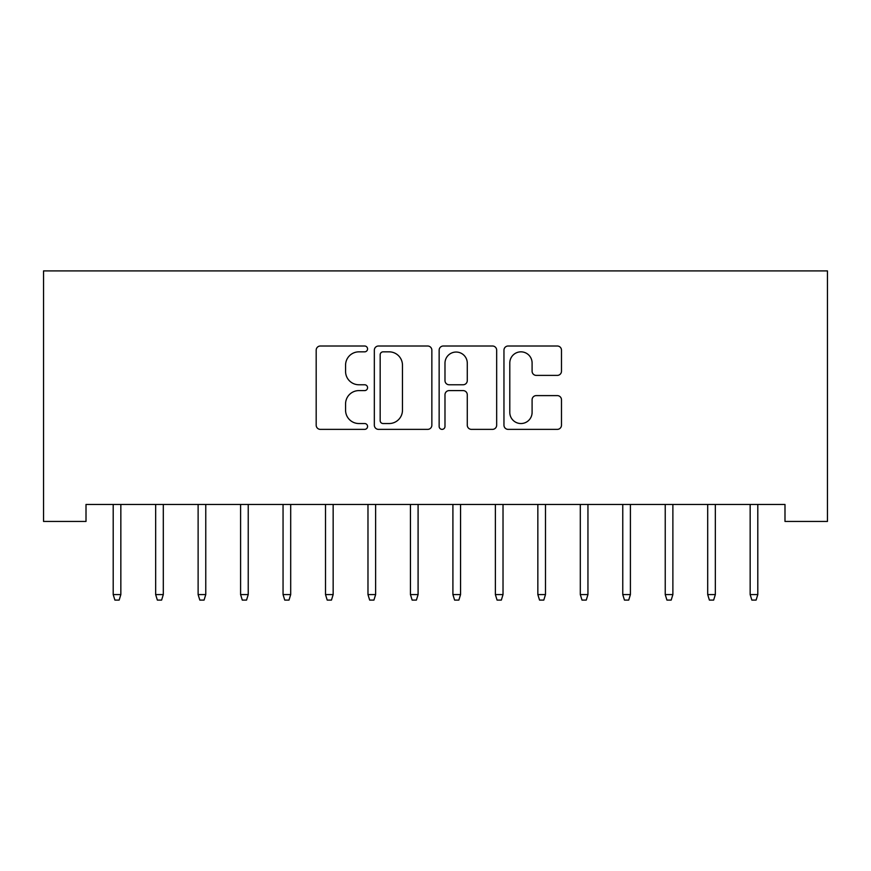 <?xml version="1.0" encoding="UTF-8"?>
<svg xmlns="http://www.w3.org/2000/svg" width="871" height="871" viewBox="0 0 871 871"><rect width="100%" height="100%" fill="white"/><g stroke="black" fill="none" stroke-linecap="round" stroke-linejoin="round"><path stroke-width="1.31" d="M367.562 348.923A2.918 2.918 0 0 0 364.644 346.005L320.354 346.005A4.17 4.17 0 0 0 316.184 350.175L316.184 425.2A4.17 4.17 0 0 0 320.354 429.37L364.644 429.37A2.918 2.918 0 0 0 367.562 426.452A2.918 2.918 0 0 0 364.644 423.535L358.906 423.535A13.337 13.337 0 0 1 345.569 410.197L345.569 403.937A13.337 13.337 0 0 1 358.906 390.6L364.644 390.6A2.918 2.918 0 0 0 367.562 387.682A2.918 2.918 0 0 0 364.644 384.764L358.906 384.764A13.337 13.337 0 0 1 345.569 371.427L345.569 365.178A13.337 13.337 0 0 1 358.906 351.84L364.644 351.84A2.918 2.918 0 0 0 367.562 348.923M557.32 375.39A4.17 4.17 0 0 0 561.479 371.22L561.479 350.175A4.17 4.17 0 0 0 557.32 346.005L508.131 346.005A4.17 4.17 0 0 0 503.961 350.175L503.961 425.2A4.17 4.17 0 0 0 508.131 429.37L557.32 429.37A4.17 4.17 0 0 0 561.479 425.2L561.479 399.767A4.17 4.17 0 0 0 557.32 395.608L536.264 395.608A4.17 4.17 0 0 0 532.094 399.767L532.094 412.386A11.149 11.149 0 0 1 520.945 423.535A11.149 11.149 0 0 1 509.796 412.386L509.796 362.989A11.149 11.149 0 0 1 520.945 351.84A11.149 11.149 0 0 1 532.094 362.989L532.094 371.22A4.17 4.17 0 0 0 536.264 375.39L557.32 375.39M784.989 504.461L86.011 504.461L86.011 521.446L43.55 521.446L43.55 270.903L827.45 270.903L827.45 521.446L784.989 521.446L784.989 504.461M431.853 350.175A4.17 4.17 0 0 0 427.683 346.005L378.504 346.005A4.17 4.17 0 0 0 374.334 350.175L374.334 425.2A4.17 4.17 0 0 0 378.504 429.37L427.683 429.37A4.17 4.17 0 0 0 431.853 425.2L431.853 350.175M443.317 346.005L492.496 346.005A4.17 4.17 0 0 1 496.666 350.175L496.666 425.2A4.17 4.17 0 0 1 492.496 429.37L471.451 429.37A4.17 4.17 0 0 1 467.281 425.2L467.281 394.77A4.17 4.17 0 0 0 463.111 390.6L449.153 390.6A4.17 4.17 0 0 0 444.983 394.77L444.983 426.452A2.918 2.918 0 0 1 442.065 429.37A2.918 2.918 0 0 1 439.147 426.452L439.147 350.175A4.17 4.17 0 0 1 443.317 346.005M383.088 351.84A2.918 2.918 0 0 0 380.17 354.758L380.17 420.617A2.918 2.918 0 0 0 383.088 423.535L389.13 423.535A13.337 13.337 0 0 0 402.467 410.197L402.467 365.178A13.337 13.337 0 0 0 389.13 351.84L383.088 351.84M467.281 363.196A11.149 11.149 0 0 0 456.132 352.047A11.149 11.149 0 0 0 444.983 363.196L444.983 380.594A4.17 4.17 0 0 0 449.153 384.764L463.111 384.764A4.17 4.17 0 0 0 467.281 380.594L467.281 363.196M120.84 594.577L119.142 600.097L114.896 600.097L113.197 594.577L120.84 594.577L120.84 504.461M113.197 594.577L113.197 504.461M163.302 594.577L161.603 600.097L157.357 600.097L155.659 594.577L163.302 594.577L163.302 504.461M155.659 594.577L155.659 504.461M205.763 594.577L204.064 600.097L199.818 600.097L198.12 594.577L205.763 594.577L205.763 504.461M198.12 594.577L198.12 504.461M248.235 594.577L246.537 600.097L242.29 600.097L240.592 594.577L248.235 594.577L248.235 504.461M240.592 594.577L240.592 504.461M290.696 594.577L288.998 600.097L284.752 600.097L283.053 594.577L290.696 594.577L290.696 504.461M283.053 594.577L283.053 504.461M333.158 594.577L331.459 600.097L327.213 600.097L325.514 594.577L333.158 594.577L333.158 504.461M325.514 594.577L325.514 504.461M375.63 594.577L373.931 600.097L369.674 600.097L367.976 594.577L375.63 594.577L375.63 504.461M367.976 594.577L367.976 504.461M418.091 594.577L416.392 600.097L412.146 600.097L410.448 594.577L418.091 594.577L418.091 504.461M410.448 594.577L410.448 504.461M460.552 594.577L458.854 600.097L454.608 600.097L452.909 594.577L460.552 594.577L460.552 504.461M452.909 594.577L452.909 504.461M503.024 594.577L501.326 600.097L497.069 600.097L495.37 594.577L503.024 594.577L503.024 504.461M495.37 594.577L495.37 504.461M545.486 594.577L543.787 600.097L539.541 600.097L537.843 594.577L545.486 594.577L545.486 504.461M537.843 594.577L537.843 504.461M587.947 594.577L586.248 600.097L582.002 600.097L580.304 594.577L587.947 594.577L587.947 504.461M580.304 594.577L580.304 504.461M630.408 594.577L628.71 600.097L624.463 600.097L622.765 594.577L630.408 594.577L630.408 504.461M622.765 594.577L622.765 504.461M672.88 594.577L671.182 600.097L666.936 600.097L665.237 594.577L672.88 594.577L672.88 504.461M665.237 594.577L665.237 504.461M715.341 594.577L713.643 600.097L709.397 600.097L707.698 594.577L715.341 594.577L715.341 504.461M707.698 594.577L707.698 504.461M757.803 594.577L756.104 600.097L751.858 600.097L750.16 594.577L757.803 594.577L757.803 504.461M750.16 594.577L750.16 504.461"/></g></svg>
